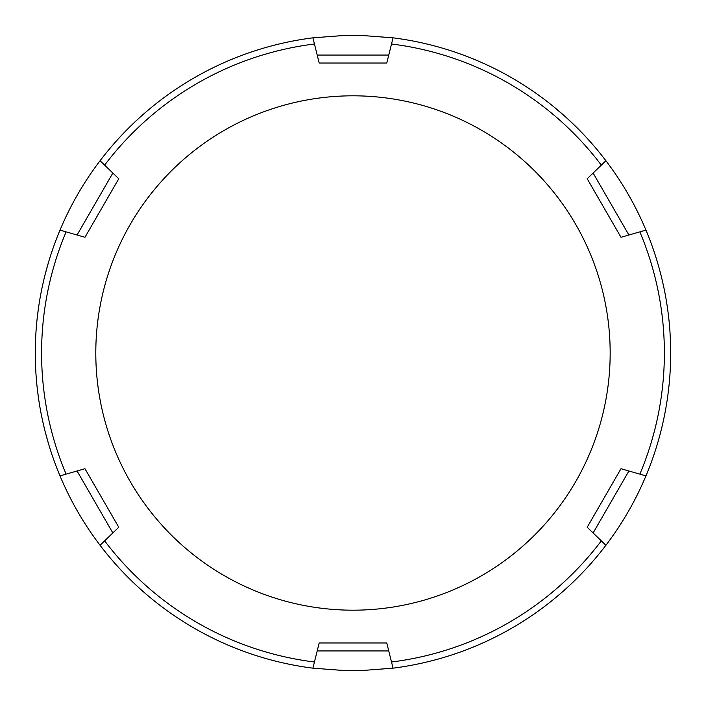 <?xml version="1.0" encoding="UTF-8"?>
<svg xmlns="http://www.w3.org/2000/svg" width="706" height="706" viewBox="0 0 706 706"><rect width="100%" height="100%" fill="white"/><g stroke="black" fill="none" stroke-linecap="round" stroke-linejoin="round"><path stroke-width="1.06" d="M45.219 431.825L48.573 443.95A317.7 317.7 0 0 0 60.01 475.879L84.967 468.722L118.758 527.241L100.076 545.279A317.7 317.7 0 0 0 312.908 668.167L319.191 642.963L386.764 642.963L393.048 668.167A317.7 317.7 0 0 0 605.889 545.279L587.207 527.241L620.989 468.722L645.955 475.879A317.7 317.7 0 0 0 645.955 230.121A317.7 317.7 0 0 1 660.216 272.137L661.725 278.111M661.954 279.046L662.378 280.856M662.793 282.647L664.037 288.366M664.99 293.149L665.387 295.24M666.746 303.148L667.523 308.345M668.008 311.911L669.111 321.459M669.906 330.823L669.968 331.723M670.506 342.366L670.506 363.652M669.968 374.286L669.888 375.477M669.111 384.549L668.008 394.098M667.497 397.893L666.746 402.852M665.387 410.76L664.955 413.036M664.037 417.634L662.793 423.353M662.352 425.277L661.981 426.839M661.734 427.88L660.216 433.863A317.7 317.7 0 0 1 645.955 475.879C635.541 500.713 622.18 523.843 605.889 545.279A317.7 317.7 0 0 1 393.048 668.167L360.987 670.603A317.7 317.7 0 0 1 344.978 670.603A317.7 317.7 0 0 0 352.982 670.7L345.843 670.621L352.982 670.7A317.7 317.7 0 0 0 360.987 670.603L344.978 670.603L312.908 668.167A317.7 317.7 0 0 1 100.076 545.279L104.647 540.875A311.399 311.399 0 0 0 314.444 662.007L312.908 668.167A317.7 317.7 0 0 1 100.076 545.279C83.776 523.843 70.423 500.713 60.01 475.879L66.108 474.132A311.399 311.399 0 0 1 66.108 231.868L60.01 230.121A317.7 317.7 0 0 0 48.573 262.05L45.219 274.166M395.422 667.85L391.318 668.379L395.431 667.85M398.881 667.364L401.379 666.993L398.881 667.364M393.048 37.833L391.512 43.993A311.399 311.399 0 0 1 601.318 165.125L605.889 160.721C622.18 182.157 635.541 205.287 645.955 230.121L620.989 237.278L587.207 178.759L605.889 160.721A317.7 317.7 0 0 0 393.048 37.833L386.764 63.037L319.191 63.037L312.908 37.833L344.978 35.397A317.7 317.7 0 0 1 360.987 35.397L393.048 37.833A317.7 317.7 0 0 1 553.186 106.315L564.491 115.943M566.574 117.814L574.357 125.13M574.728 125.483L580.817 131.581M586.148 137.211L590.463 141.968M590.834 142.391L593.87 145.86M594.284 146.345L596.102 148.489M596.446 148.895L598.238 151.058M598.441 151.305L599.262 152.311M599.306 152.364L599.668 152.796A317.7 317.7 0 0 1 605.889 160.721M312.908 37.833A317.7 317.7 0 0 0 100.076 160.721C83.776 182.157 70.423 205.287 60.01 230.121A317.7 317.7 0 0 0 60.01 475.879A317.7 317.7 0 0 1 60.01 230.121L84.967 237.278L118.758 178.759L104.647 165.125A311.399 311.399 0 0 1 314.444 43.993L312.908 37.833A317.7 317.7 0 0 0 100.076 160.721L104.647 165.125L100.076 160.721A317.7 317.7 0 0 1 312.908 37.833M314.638 668.379L310.534 667.85L314.647 668.379M307.084 667.364L304.577 666.993L307.084 667.364M44.928 430.704L44.213 427.827M43.595 425.215L41.866 417.334M40.127 408.297L39.183 402.641M38.539 398.378L37.18 387.709M36.182 376.933L36.147 376.404M35.494 364.737L35.494 341.254M36.147 329.587L36.191 328.978M37.18 318.282L38.539 307.613M39.201 303.227L40.127 297.694M41.866 288.666L43.595 280.785M44.178 278.358L44.99 275.049M352.982 610.187A257.187 257.187 0 0 1 95.795 353A257.187 257.187 0 0 1 352.982 95.813A257.187 257.187 0 0 1 610.169 353A257.187 257.187 0 0 1 352.982 610.187M352.982 35.3A317.7 317.7 0 0 0 344.978 35.397L360.987 35.397A317.7 317.7 0 0 0 352.982 35.3M605.889 545.279L601.318 540.875A311.399 311.399 0 0 1 391.512 662.007L393.048 668.167M645.955 230.121L639.848 231.868A311.399 311.399 0 0 1 639.848 474.132L645.955 475.879M112.845 532.951L77.069 470.99M628.896 470.99L593.119 532.951M317.206 55.059L388.759 55.059M388.759 650.941L317.206 650.941M593.119 173.049L628.896 235.01M77.069 235.01L112.845 173.049"/></g></svg>
